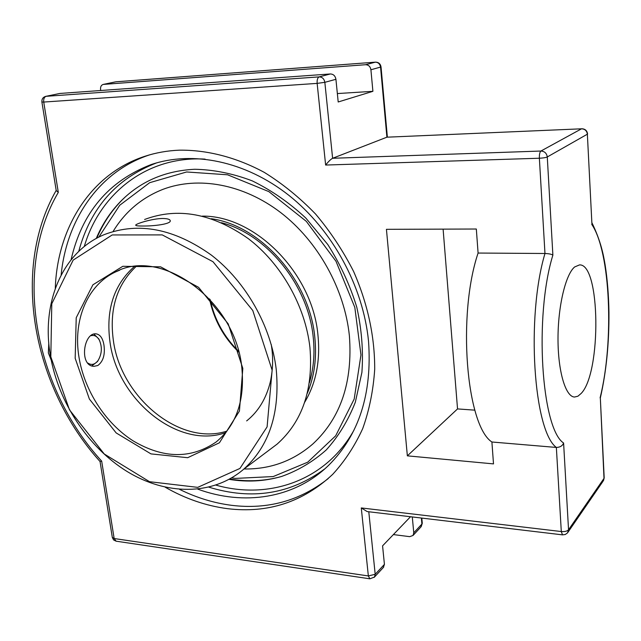 <?xml version="1.0" encoding="UTF-8"?>
<svg xmlns="http://www.w3.org/2000/svg" width="641" height="641" viewBox="0 0 641 641"><rect width="100%" height="100%" fill="white"/><g stroke="black" fill="none" stroke-linecap="round" stroke-linejoin="round"><path stroke-width="0.96" d="M55.286 288.394C57.225 228.028 90.645 173.791 144.938 156.276C155.819 152.726 167.253 150.691 179.24 150.17C207.043 149.81 236.217 157.261 264.26 172.357C282.609 183.743 299.708 197.628 315.548 214.006C330.395 231.601 343.087 250.783 353.64 271.544C367.766 303.922 374.793 336.501 374.705 369.28C373.302 390.401 369.304 410.176 362.71 428.605C354.761 445.992 344.754 461.24 332.695 474.348C302.961 502.127 267.882 513.561 227.451 508.658C205.953 505.829 185.217 498.682 165.226 487.216M179.632 489.403C196.539 497.753 213.886 503.065 231.665 505.332C267.738 509.715 299.9 500.813 328.152 478.635M150.09 154.721L149.898 154.777C99.283 171.139 66.496 219.502 61.143 275.005M197.789 489.147C243.756 506.021 294.315 498.698 328.561 465.398C358.968 435.167 372.293 393.758 368.527 341.18C363.118 286.271 332.342 229.799 288.883 195.345C245.303 160.979 192.548 150.499 151.02 164.617C108.425 181.155 81.776 212.86 71.087 259.757M96.238 238.492C102.039 224.767 109.891 212.692 119.803 202.268C139.554 181.788 164.537 170.786 194.744 169.272C213.709 169.649 232.867 173.511 252.217 180.85C271.279 190.161 289.123 202.54 305.757 217.988L327.751 244.477C340.307 264.196 349.978 285.077 356.765 307.135C361.716 329.378 363.423 351.148 361.901 372.437L355.322 402.252C348.143 420.56 338.456 436.457 326.261 449.926C312.904 461.776 298.033 470.614 281.631 476.447C264.701 481.359 247.194 482.328 229.109 479.356M361.284 507.936L367.165 511.566L562.494 534.858L561.3 531.541L361.284 507.936L368.351 575.947L114.162 538.536L101.671 461.119L100.036 461.48M101.671 461.119C34.662 387.909 12.259 270.502 58.307 192.38L56.216 190.561L41.897 102.031M100.741 90.509L100.573 89.403C100.357 86.743 101.238 85.085 103.233 84.42L365.578 64.717C368.535 64.829 370.314 66.512 370.915 69.773L372.902 91.318L338.2 101.983L335.924 79.308C335.275 75.87 333.416 74.092 330.339 73.963L59.893 93.45L45.719 96.366C42.963 97.216 41.681 99.099 41.897 102.007L43.732 102.055C43.436 98.938 44.237 97.023 46.144 96.31L45.719 96.366M383.366 567.461L384.424 564.368L382.573 545.852L410.504 516.734M58.307 192.38L43.732 102.055L317.143 83.386L325.636 165.049C328.48 161.492 330.804 159.232 332.615 158.279L386.9 137.19L581.523 128.809L540.924 151.036L332.615 158.279L324.843 82.328C324.17 78.835 322.279 77.024 319.17 76.888L46.144 96.31L59.893 93.45M567.573 532.815L568.543 529.787L563.599 443.019C562.486 445.864 560.074 447.338 556.356 447.442L491.903 442.002C466.344 425.64 457.129 315.108 478.09 253.051L476.327 229.021L386.435 229.326L407.356 455.847L493.506 463.892L491.903 442.002M478.09 253.051L544.97 253.491C548.856 253.644 551.492 254.181 552.879 255.11L547.278 156.965C546.701 153.255 544.578 151.284 540.924 151.036C539.786 152.045 539.273 154.441 539.369 158.231C543.127 158.047 545.763 157.63 547.278 156.965L587.364 134.193C586.86 130.804 584.913 129.001 581.523 128.809L386.9 137.19L380.562 67.145C379.977 63.932 378.222 62.273 375.297 62.169L365.578 64.717M600.337 398.085L604.006 478.362L568.543 529.787C567.205 531.205 564.785 531.79 561.3 531.541L556.356 447.442C533.624 431 525.908 317.319 544.97 253.491L539.369 158.231L325.636 165.049M591.891 223.421L587.364 134.193L591.875 223.036M412.291 516.942L413.765 532.815L413.044 535.451L409.727 536.661L393.39 534.578M474.853 410.16L457.538 408.918L443.107 229.133M372.902 91.318L337.35 93.562M581.275 393.334L577.918 396.21L574.512 397.043C565.578 396.795 557.99 371.468 558.007 338.929C557.942 306.43 565.578 274.428 574.64 266.96L579.448 264.925C600.409 263.203 601.546 372.349 581.275 393.334M457.538 408.918L407.356 455.847M91.887 365.851L97.44 361.572L98.418 359.978M99.595 340.619L98.81 338.929L93.963 334.129M91.086 335.676C94.427 334.842 97.176 336.325 99.347 340.131C102.352 347.085 101.935 353.856 98.121 360.434C94.964 364.585 91.575 365.482 87.953 363.118M48.796 342.895L48.355 352.895L51.232 360.186M309.363 382.757C313.657 368.599 314.939 353.391 313.217 337.142C308.313 285.429 266.985 234.398 221.482 222.707M244.053 468.972C270.334 469.372 293.378 460.943 313.169 443.676C293.37 460.951 270.326 469.38 244.045 468.972M165.53 188.414L163.03 189.319C141.829 197.66 125.227 211.634 113.233 231.241C125.227 211.634 141.821 197.66 163.022 189.319C198.205 176.011 243.332 183.975 280.71 212.588C318 241.28 344.578 289.051 349.393 335.828C352.822 381.916 340.748 417.868 313.161 443.676M304.651 402.316C316.029 383.286 320.46 360.915 317.96 335.195C312.6 273.338 255.214 215.456 202.364 216.121M307.239 393.43C314.402 376.588 316.926 357.846 314.795 337.206C309.611 280.446 260.927 225.528 211.29 218.733M134.249 266.616C113.753 284.949 105.677 310.132 110.012 342.174C117.567 400.192 178.607 449.653 225.736 432.595M241.793 367.317C244.974 400.256 236.433 425.143 216.161 441.978C191.082 459.108 163.447 458.764 133.256 440.944C105.637 423.397 84.548 390.906 79.043 357.574C72.737 320.748 87.072 284.908 115.749 271.856C161.428 247.001 235.455 300.837 241.793 367.317M103.97 345.179C105.228 354.745 103.169 361.524 97.793 365.522L94.059 366.315C78.955 366.227 83.418 332.35 96.046 333.849C100.172 334.474 102.816 338.248 103.97 345.179M144.61 219.478C177.837 207.035 212.371 213.405 248.227 238.588C281.359 263.763 305.3 306.053 309.94 347.526C313.377 389.279 302.456 421.466 277.176 444.069L268.587 450.527M50.439 355.867C58.443 402.46 88.226 447.522 127.11 471.504C165.971 495.301 212.267 495.942 243.404 469.46C269.22 446.296 280.165 412.932 276.231 369.376C271.047 326.101 245.904 281.711 211.474 255.182C174.248 228.613 138.648 221.706 104.683 234.446C62.017 251.617 41.064 303.457 50.439 355.867M162.638 218.485C167.597 218.565 170.145 219.35 170.266 220.833C170.706 224.15 153.552 226.169 142.919 226.009C138.079 226.065 135.668 225.776 135.692 225.143C135.66 223.845 152.125 218.581 162.638 218.485M50.823 356.821L51.785 303.754L73.138 260.118L112.199 234.951L162.253 234.902L212.996 261.72L252.77 310.5L272.137 370.169L267.097 426.89L239.958 468.435L197.732 487.36L149.529 481.703L104.259 453.996L69.476 409.847L50.823 356.821M75.173 358.295L89.387 399.055L116.173 432.931L150.964 453.892L187.685 457.706L219.414 442.787L239.43 411.065L242.819 368.399L228.188 323.817L198.534 287.288L160.603 266.832L122.816 266.295L92.905 284.804L76.223 317.728L75.173 358.295M236.777 479.965C251.552 481.615 265.919 480.614 279.869 476.952C265.831 480.638 251.36 481.655 236.489 479.989L229.67 479.043M125.548 196.691L122.383 199.728M156.708 162.846C116.478 178.398 90.493 207.916 78.739 251.384M208.918 487.176C251.737 500.325 290.397 494.203 324.891 468.803M84.267 246.521C99.828 193.446 147.045 155.643 205.088 159.12M353.896 430.303C325.716 480.71 268.932 500.156 215.961 485.125M116.229 81.8L375.466 62.145L116.013 81.8L103.642 84.356M387.372 137.118L381.034 66.944L370.915 69.773M375.738 62.161L375.466 62.145C378.607 62.209 380.458 63.812 381.034 66.944M421.361 518.024L421.906 524.05L422.267 523.072M413.765 532.815L421.906 524.05L420.865 527.014M604.183 477.673L603.526 480.542L604.191 477.882L600.329 398.013C606.298 371.74 609.174 343.183 608.95 312.359C608.678 295.301 607.396 279.428 605.096 264.741C603.55 255.631 601.146 241.673 591.859 222.627M603.061 481.223L567.525 532.887L565.274 534.506L562.494 534.858M335.924 79.308L324.843 82.328L317.143 83.386C316.942 79.821 317.615 77.657 319.17 76.888L330.339 73.963M384.424 564.368L375.193 574.296L368.351 575.947L369.857 578.815L374.472 577.06L375.193 574.296L368.791 511.758M374.144 577.413L383.703 567.101M112.335 537.503L113.625 539.954L116.101 541.18L114.162 538.536L112.311 537.366L100.044 461.512C33.156 387.533 10.52 270.222 56.192 190.393M563.599 443.019C541.429 428.717 534.017 316.229 552.879 255.11M591.723 224.334C610.577 251.905 614.206 341.156 600.112 397.837M209.519 298.882C213.838 319.651 223.597 337.406 238.821 352.141M226.93 431.105C180.041 446.416 120.788 397.492 113.369 340.507C109.146 309.467 116.742 284.772 136.156 266.416M98.81 237.13L119.723 205.256L149.665 182.693L186.611 171.972L227.587 174.793L268.859 191.619L306.31 221.353L336.004 261.288L354.818 307.392L360.963 354.898L354.185 399.063L335.668 435.816L307.704 462.193L273.25 476.551L235.463 478.41L231.617 477.922M144.938 156.276L149.898 154.777M151.02 164.617L156.324 162.958M413.044 535.451L421.185 526.662L422.283 523.256L421.81 518.08M587.573 134.001C587.108 130.668 585.169 128.913 581.756 128.745M369.857 578.815L116.101 541.18M103.233 84.42L115.396 81.888M99.347 340.131L98.81 338.929M98.121 360.434L97.44 361.572M119.739 270.173L115.749 271.856M277.176 444.069L243.404 469.46M210.144 299.555C214.519 319.611 223.997 336.846 238.58 351.26M271.223 344.465C273.338 356.628 273.058 369.048 270.374 381.732C266.279 398.478 258.371 411.538 246.665 420.905M122.455 199.655C111.558 210.609 103.009 223.453 96.807 238.18"/></g></svg>
